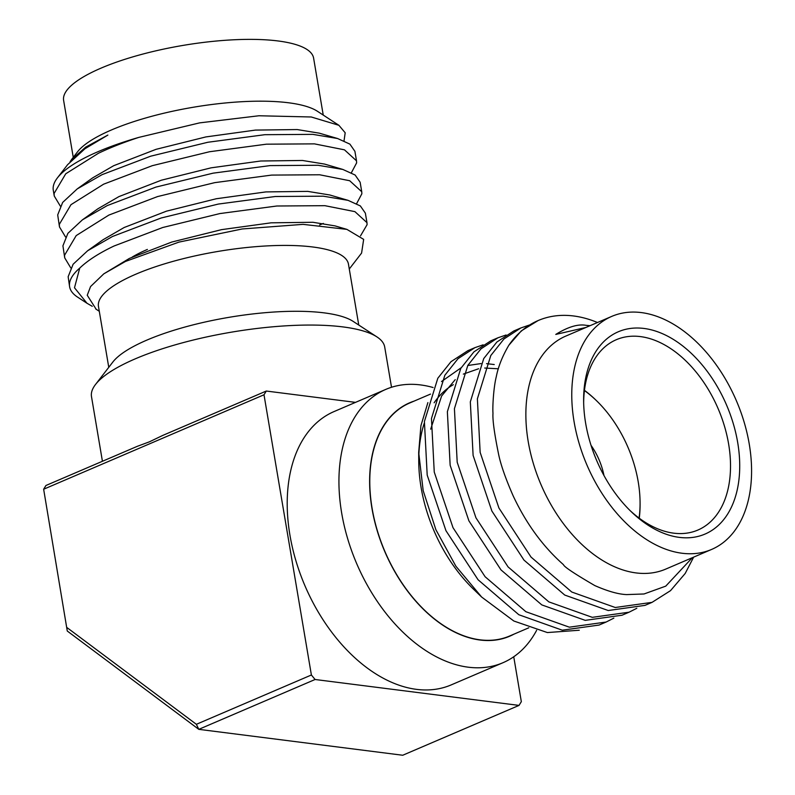 <?xml version="1.0" encoding="UTF-8"?>
<svg xmlns="http://www.w3.org/2000/svg" width="795" height="795" viewBox="0 0 795 795"><rect width="100%" height="100%" fill="white"/><g stroke="black" fill="none" stroke-linecap="round" stroke-linejoin="round"><path stroke-width="1.19" d="M603.962 475.499A52.092 33.43 66.8 0 0 591.033 445.349M639.081 518.072A101.154 64.902 66.8 0 0 640.074 502.46A101.154 64.902 66.8 0 0 596.409 400.601A101.154 64.902 66.8 0 0 584.424 390.554M584.454 390.325A103.32 66.303 -113.2 0 1 595.485 399.706L596.409 400.601M640.074 502.46L640.084 503.752A103.32 66.303 -113.2 0 1 639.269 518.211M693.647 557.136L685.201 573.453L670.533 590.645L652.039 602.362L615.26 607.499L571.794 592.037L531.02 557.056L498.912 507.995L480.15 452.395L477.378 398.832L490.783 355.544L503.941 338.998L520.834 327.967L529.043 325.155M585.945 327.46L555.775 334.427C568.008 326.854 578.134 323.823 586.173 325.354L590.069 325.692M430.681 429.191L441.632 395.98L455.227 379.652M463.346 374.107L478.62 368.751M484.731 368.035L498.346 368.791M579.267 630.236L547.367 632.562L513.838 621.014L481.651 597.045L455.883 566.209L435.879 529.699L423.178 490.654L418.687 452.375L420.923 425.683L427.889 402.588M441.523 381.521L461.16 367.757M467.748 365.511L481.015 363.573M486.58 363.653L494.232 364.537M613.859 618.122L606.128 622.038L569.349 627.176L525.883 611.713L485.109 576.733L453.001 527.671L434.249 472.071L431.466 418.508L444.872 375.22L458.029 358.674L474.933 347.644L483.141 344.831M636.815 608.284L629.083 612.2L592.305 617.337L548.838 601.875L508.065 566.895L475.957 517.833L457.195 462.233L454.422 408.67L467.828 365.382L480.985 348.836L497.889 337.805L506.097 334.993M508.85 345.239A151.944 97.497 -113.2 0 1 538.155 320.544L521.291 330.889L508.85 345.239C502.48 356.021 498.296 366.485 496.299 376.631C493.526 387.543 492.443 407.259 492.989 413.251C492.483 419.77 494.371 433.533 498.654 454.541C500.83 464.996 505.68 478.799 513.202 495.961C526.23 523.686 542.985 546.592 563.456 564.679C564.053 566.785 574.507 573.752 594.819 585.587C607.857 591.301 618.48 594.302 626.698 594.59L644.03 593.974L665.743 586.144L692.336 557.693M520.834 327.967L513.789 330.988L496.885 342.019L483.728 358.565L470.322 401.853L473.104 455.416L491.866 511.016L523.965 560.077L564.738 595.058L608.205 610.52L644.983 605.383L652.039 602.362M497.889 337.805L490.833 340.826L473.929 351.857L460.772 368.403L447.366 411.691L450.149 465.254L468.911 520.854L501.009 569.916L541.793 604.896L585.249 620.358L622.028 615.221L629.083 612.2M474.933 347.644L467.877 350.665L450.984 361.695L437.816 378.241L424.411 421.529L427.193 475.092L445.955 530.692L478.063 579.754L518.837 614.734L562.294 630.197L599.082 625.059L606.128 622.038M79.739 268.084L74.492 287.76L86.983 303.253L77.572 297.111A151.944 41.121 -9.6 0 1 69.602 286.737A151.944 41.121 -9.6 0 1 79.739 268.084C87.698 260.442 99.156 253.078 114.102 245.983L162.756 227.499L219.937 213.557L276.879 206.004L324.877 205.676L354.918 211.639L366.972 222.65L367.081 224.687L360.523 235.857M70.755 267.885L64.723 257.868L64.524 255.304L76.201 235.588L108.875 215.077L157.529 196.584L214.71 182.651L271.651 175.089L319.65 174.771L349.691 180.733L361.745 191.744L361.854 193.781L356.617 203.639M323.356 223.425L319.59 224.965M65.528 236.98L59.496 226.963L59.297 224.399L70.974 204.683L103.648 184.172L152.302 165.678L209.483 151.746L266.424 144.183L314.422 143.865L344.464 149.828L356.518 160.838L356.627 162.876L351.39 172.734M60.301 206.074L54.269 196.057L54.07 193.493L65.746 173.777L98.421 153.266C110.048 147.721 123.493 142.434 138.767 137.406A151.944 41.121 170.4 0 0 98.143 151.636A151.944 41.121 170.4 0 0 57.409 177.891A151.944 41.121 170.4 0 0 53.295 190.313L54.269 196.057M344.036 140.824L345.189 132.775L338.899 125.302L311.272 116.984L258.932 115.762L199.634 122.877L138.767 137.406M57.409 177.891L67.585 164.704L84.956 148.745L107.872 135.08L85.681 147.135L71.59 159.576L70.099 161.683M107.872 135.08L84.956 148.745M356.518 160.838L354.908 151.338L349.899 144.124L337.587 138.519L319.342 133.172L297.231 129.565L255.453 130.092L205.865 136.929L156.078 149.321L113.725 165.688L92.677 177.861L77.224 188.912L62.666 202.427L57.697 214.908L59.496 226.972M361.745 191.744L360.135 182.244L355.127 175.029L342.814 169.434L324.569 164.078L302.468 160.471L260.68 161.007L211.092 167.834L161.305 180.227L118.952 196.594L97.904 208.767L82.451 219.817L67.893 233.333L62.924 245.814L64.723 257.878M366.972 222.65L365.362 213.149L360.354 205.935L348.041 200.34L329.796 194.984L307.695 191.376L265.908 191.913L216.32 198.74L166.533 211.142L124.179 227.499L103.131 239.683L87.679 250.723L73.12 264.238L68.151 276.72L69.602 286.737M346.898 229.377L335.023 225.889L312.922 222.282L271.135 222.819L221.547 229.646L171.76 242.048L129.406 258.405L103.807 273.838L125.441 261.456L178.915 242.117L242.167 228.97L303.054 224.359L346.898 229.377L363.663 239.384L361.586 253.068L349.273 269.008M86.983 303.253L92.25 306.294M337.587 138.519L312.823 134.365L264.824 134.693L207.873 142.255L150.692 156.188L102.038 174.671L77.224 188.912M342.814 169.434L318.05 165.271L270.052 165.599L213.1 173.161L155.919 187.093L107.265 205.577L82.451 219.817M348.041 200.34L323.277 196.186L275.279 196.504L218.327 204.067L161.147 217.999L112.493 236.483L87.679 250.723M96.175 309.255L87.241 295.253L90.57 286.548L103.807 273.838M132.129 257.113A103.539 28.014 -9.6 0 1 147.403 249.431M71.56 159.556L77.513 151.855A126.763 34.304 -9.6 0 1 111.499 129.943A126.763 34.304 -9.6 0 1 317.414 111.27L338.899 125.302M108.766 367.32L98.471 306.443A126.763 34.304 -9.6 0 1 135.885 274.176A126.763 34.304 -9.6 0 1 269.276 245.794A126.763 34.304 -9.6 0 1 348.458 264.159L358.754 325.036M95.519 384.482L112.85 362.033A126.981 34.364 -9.6 0 1 146.896 340.091A126.981 34.364 -9.6 0 1 353.159 321.389L376.909 336.891A148.695 40.237 170.4 0 0 135.379 358.793A148.695 40.237 170.4 0 0 95.519 384.482A148.695 40.237 170.4 0 0 91.495 396.635L102.426 461.279M391.518 387.274L384.71 347.037A148.695 40.237 170.4 0 0 376.909 336.891M73.259 157.36L63.62 100.399A126.763 34.304 -9.6 0 1 101.045 68.132A126.763 34.304 -9.6 0 1 234.436 39.75A126.763 34.304 -9.6 0 1 313.608 58.114L323.237 115.076M644.01 328.454A110.048 70.616 -113.2 0 1 737.7 442.577A110.048 70.616 -113.2 0 1 679.347 537.38A110.048 70.616 -113.2 0 1 631.131 511.602A110.048 70.616 -113.2 0 1 583.629 400.779A110.048 70.616 -113.2 0 1 644.01 328.454M629.719 510.221A103.539 66.442 66.8 0 0 673.713 533.167A103.539 66.442 66.8 0 0 697.881 530.056A103.539 66.442 66.8 0 0 724.474 426.2A103.539 66.442 66.8 0 0 640.462 336.603A103.539 66.442 66.8 0 0 616.294 339.713A103.539 66.442 66.8 0 0 583.659 402.747M414.125 401.107A126.981 81.478 66.8 0 0 376.025 526.618A126.981 81.478 66.8 0 0 480.071 640.025A126.981 81.478 66.8 0 0 514.007 634.132M536.635 630.306A148.695 95.41 -113.2 0 1 502.967 662.722A148.695 95.41 -113.2 0 1 468.255 667.194A148.695 95.41 -113.2 0 1 347.614 538.523A148.695 95.41 -113.2 0 1 385.804 389.391A148.695 95.41 -113.2 0 1 420.515 384.919A148.695 95.41 -113.2 0 1 433.106 387.523M430.512 394.082L409.743 402.976A126.763 81.338 66.8 0 0 377.178 530.126A126.763 81.338 66.8 0 0 480.041 639.826A126.763 81.338 66.8 0 0 509.625 636.01L528.784 627.802M453.309 384.681A126.763 81.338 66.8 0 0 434.14 402.777M424.232 423.308A126.763 81.338 66.8 0 0 418.786 456.956M418.687 452.375L418.746 461.488A126.763 81.338 66.8 0 0 473.462 589.145L481.651 597.045M611.733 316.4L565.831 336.076A126.763 81.338 66.8 0 0 533.266 463.227A126.763 81.338 66.8 0 0 636.119 572.927A126.763 81.338 66.8 0 0 665.713 569.111L711.614 549.434A126.763 81.338 66.8 0 0 744.18 422.284A126.763 81.338 66.8 0 0 641.327 312.584A126.763 81.338 66.8 0 0 611.733 316.4A126.763 81.338 66.8 0 0 579.167 443.55A126.763 81.338 66.8 0 0 682.031 553.24A126.763 81.338 66.8 0 0 711.614 549.434M67.048 627.633L196.365 724.305L311.392 674.995L315.088 679.496L198.79 729.343L67.277 631.031L43.646 489.233L67.277 631.031M196.365 724.305L198.79 729.343L402.727 755.25L519.026 705.404L521.331 701.667L513.739 656.759M43.646 489.233L45.941 485.487L137.356 446.303L149.42 441.821L162.637 435.471L266.295 391.041L264 394.777L43.646 489.233M385.804 389.391L334.089 411.552A148.695 95.41 66.8 0 0 295.889 560.694A148.695 95.41 66.8 0 0 416.53 689.364A148.695 95.41 66.8 0 0 451.242 684.883L502.967 662.722M264 394.777L311.392 674.995M315.088 679.496L519.026 705.404M266.295 391.041L355.514 402.369M538.155 320.544A151.944 97.497 -113.2 0 1 573.622 315.973A151.944 97.497 -113.2 0 1 597.482 322.512M99.296 311.292L95.738 308.967"/></g></svg>
